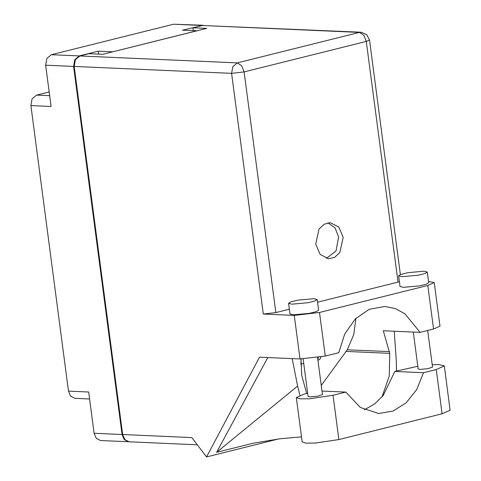 <?xml version="1.0" encoding="UTF-8"?>
<svg xmlns="http://www.w3.org/2000/svg" width="481" height="481" viewBox="0 0 481 481"><rect width="100%" height="100%" fill="white"/><g stroke="black" fill="none" stroke-linecap="round" stroke-linejoin="round"><path stroke-width="0.72" d="M203.301 25.307L182.437 30.177L196.861 30.814L112.662 51.822L98.238 51.184L79.251 55.922L74.765 59.704L73.587 66.42L45.653 65.194L51.088 106.481L30.874 105.592L32.053 98.876L36.544 95.094L49.176 91.961M201.425 25.439L173.491 24.206L51.317 54.69L79.251 55.922M30.874 105.592L68.464 391.095L88.678 391.985L94.114 433.273L122.042 434.505L124.254 439.616L128.794 441.762M73.587 66.42L122.042 434.505M89.598 398.996L74.892 398.346L70.671 396.206L68.464 391.095M98.238 51.184L98.617 54.094M128.475 441.756L100.541 440.53L96.32 438.389L94.114 433.273M173.491 24.206L202.976 25.283M45.653 65.194L46.831 58.472L51.317 54.69M317.845 359.602L318.368 357.443M317.905 360.047L319.546 359.638L321.013 356.968M364.388 409.806L374.465 404.106L383.231 395.442L394.841 371.446L417.821 366.251M432.197 364.7L439.105 364.61L444.294 365.951L436.267 369.522L423.508 372.709L394.841 371.446M291.889 304.172L307.906 302.717L314.748 301.064L317.226 299.537L313.901 298.677L297.883 300.132L291.041 301.791L288.558 303.313L291.889 304.172M288.558 303.313L289.959 313.955L293.29 314.815L309.307 313.359L316.149 311.706L318.626 310.179L317.226 299.537M401.954 276.707L417.971 275.258L424.813 273.599L427.296 272.078L423.965 271.218L407.948 272.667L401.106 274.326L398.623 275.847L401.954 276.707M398.623 275.847L400.024 286.49L403.355 287.349L419.372 285.9L426.214 284.241L428.697 282.72L427.296 272.078M343.212 237.301L338.762 226.996L330.249 222.673L324.122 224.2L319.053 228.998L315.698 244.162L320.148 254.473L328.661 258.79L334.788 257.263L339.857 252.465L343.212 237.301M327.94 222.823L334.992 227.808L338.618 237.097L335.997 251.082L326.377 258.441M427.693 330.483L432.515 367.099L427.849 368.687L419.841 369.414L418.175 368.987L413.317 332.082M317.574 357.575L322.444 394.558L317.785 396.152L309.776 396.879L308.111 396.446L303.18 358.988M294.264 315.404L263.299 314.045L231.62 73.383L74.224 66.45L122.685 434.535L191.871 437.584L206.547 456.95L259.518 357.185L300 358.97L294.264 315.404L319.51 312.482L325.246 356.042L300 358.97M427.813 285.455L434.247 282.594L439.983 326.154L433.549 329.022L427.813 285.455L319.51 312.482M434.247 282.594L428.529 281.451M399.398 281.716L317.574 302.17M289.334 309.217L275.823 312.59L263.299 314.045M433.549 329.022L420.075 332.383L383.321 330.76L389.754 353.343L389.243 376.016L382.034 396.897M267.797 357.551L216.642 452.314L253.09 443.223L279.822 438.822L301.503 436.892M278.715 438.943L206.547 456.95M420.075 332.383L404.966 313.798L395.25 308.555L384.8 306.463L369.318 309.307L355.417 318.843L344.787 333.916L338.72 352.681L325.246 356.042M74.224 66.45L75.409 59.728L79.894 55.952L237.283 62.885L359.457 32.401L202.068 25.469L192.929 27.748L193.314 30.658M192.929 27.748L206.716 28.355L102.808 54.275L89.027 53.668L79.894 55.952M197.336 444.793L129.118 441.786L124.898 439.646L122.685 434.535M202.068 25.469L361.009 32.239L359.457 32.401L363.822 35.155L366.312 41.45L244.138 71.934L275.823 312.59M321.248 385.443L347.264 349.777L353.8 334.457L355.97 318.296M306.644 393.452L301.701 375.312L301.01 359M292.22 358.628L297.589 386.057L299.988 395.292M396.458 371.043L396.344 361.417L394.246 331.241M216.642 452.314L297.589 386.057M444.294 365.951L450.126 410.221L442.093 413.798L338.852 439.556L315.229 443.061L305.82 443.109L302.158 441.871L296.326 397.595L304.359 394.023L307.684 393.193M321.987 391.053L345.785 392.099L333.026 395.286L309.403 398.791L299.988 398.833L296.326 397.595M345.785 392.099L360.305 407.473L378.589 413.504L393.031 411.081L406.211 402.801L416.744 389.544L423.508 372.709M300.847 364.213L301.16 359M300.847 364.303L303.751 363.335M36.544 95.094L49.663 95.671M397.997 282.106L366.312 41.45L369.504 40.025L366.672 34.59L361.009 32.239M347.264 349.777L389.532 351.635M346.386 351.437L389.754 353.343M231.62 73.383L244.138 71.934L241.648 65.638L237.283 62.885L232.798 66.661L231.62 73.383M333.026 395.286L338.852 439.556M436.267 369.522L442.093 413.798M400.384 274.591L369.504 40.025"/></g></svg>
